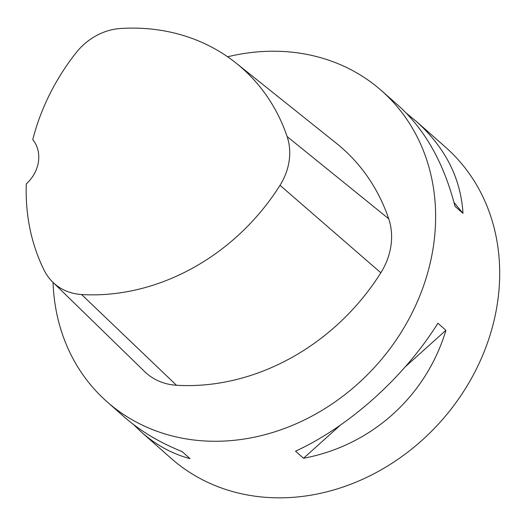 <?xml version="1.0" encoding="UTF-8"?>
<svg xmlns="http://www.w3.org/2000/svg" width="526" height="526" viewBox="0 0 526 526"><rect width="100%" height="100%" fill="white"/><g stroke="black" fill="none" stroke-linecap="round" stroke-linejoin="round"><path stroke-width="0.79" d="M227.613 56.788A207.441 177.808 131.4 0 1 272.744 51.219A207.441 177.808 131.4 0 1 381.6 90.735A207.441 177.808 131.4 0 1 377.583 363.92A207.441 177.808 131.4 0 1 106.995 401.732A207.441 177.808 131.4 0 1 53.047 282.403M236.213 63.192L336.285 143.217A215.739 184.922 131.4 0 1 388.714 218.783A64.303 55.118 131.4 0 1 380.837 272.77A215.739 184.922 131.4 0 1 176.48 385.262A64.303 55.118 131.4 0 1 144.591 371.54L52.784 282.146A58.051 49.76 131.4 0 1 44.177 270.298A209.486 179.563 131.4 0 1 26.3 183.863A33.191 28.45 131.4 0 0 32.75 139.646A209.486 179.563 131.4 0 1 75.876 53.021A58.051 49.76 131.4 0 1 120.382 28.516A209.486 179.563 131.4 0 1 236.213 63.192A209.486 179.563 131.4 0 1 287.124 136.569A58.051 49.76 131.4 0 1 280.01 185.303A209.486 179.563 131.4 0 1 81.576 294.534A58.051 49.76 131.4 0 1 52.784 282.146M406.526 113.34L416.053 121.164L445.667 147.306A207.441 177.808 131.4 0 1 441.649 420.498A207.441 177.808 131.4 0 1 171.062 458.304L141.455 432.155L133.321 424.383M303.528 458.251L295.52 451.183C349.435 426.336 404.244 377.076 437.908 323.22L445.916 330.295C426.139 396.407 371.323 445.667 303.528 458.251L340.256 425.251M416.053 121.164C445.187 147.385 460.829 178.11 462.979 213.339L454.97 206.264C443.937 163.191 425.074 129.626 398.392 105.568L381.6 90.735M106.995 401.732L123.788 416.559C140.1 430.893 159.516 442.557 182.035 451.545L190.044 458.619C172.495 454.017 156.294 445.193 141.455 432.155M462.979 213.339L453.997 202.477M405.414 366.688L445.916 330.295M287.124 136.569L388.714 218.783M280.01 185.303L380.837 272.77M81.576 294.534L176.48 385.262"/></g></svg>
